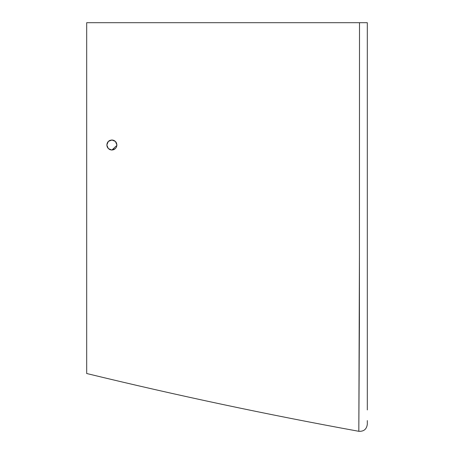 <?xml version="1.0" encoding="UTF-8"?>
<svg xmlns="http://www.w3.org/2000/svg" width="454" height="454" viewBox="0 0 454 454"><rect width="100%" height="100%" fill="white"/><g stroke="black" fill="none" stroke-linecap="round" stroke-linejoin="round"><path stroke-width="0.68" d="M367.309 394.095L367.309 22.7L359.5 22.7L359.432 254.654L358.825 431.3L359.432 254.683L359.5 22.7L86.691 22.7L86.691 373.563M359.5 27.047L359.5 22.7L86.691 22.7M367.309 303.215L367.309 364.46M367.309 409.934L367.309 22.7L359.5 22.7L359.409 322.743L358.825 431.3C363.836 431.561 366.667 429.2 367.309 424.223L367.309 420.586M111.877 150.053L109.959 149.678L108.324 148.589L107.229 146.96L106.838 145.019L107.229 143.084L108.324 141.449L109.953 140.365L111.877 139.98L113.795 140.36L115.43 141.449L116.525 143.084L116.911 145.019L116.53 146.948L115.435 148.583L113.801 149.672L111.883 150.053L108.324 148.589L106.838 145.019L108.324 141.449L111.883 139.98L115.435 141.455L116.911 145.019L116.53 146.948L115.43 148.589L111.877 150.053L116.899 145.405M106.838 145.019L108.324 148.589M116.15 142.352L114.987 141.058M114.425 140.672L113.676 140.314M112.825 140.07L110.055 140.32M109.312 140.683L108.767 141.058M108.194 141.586L107.66 142.267M115.543 141.563L116.031 142.176M86.901 373.563C176.981 395.451 267.622 414.695 358.825 431.3"/></g></svg>
